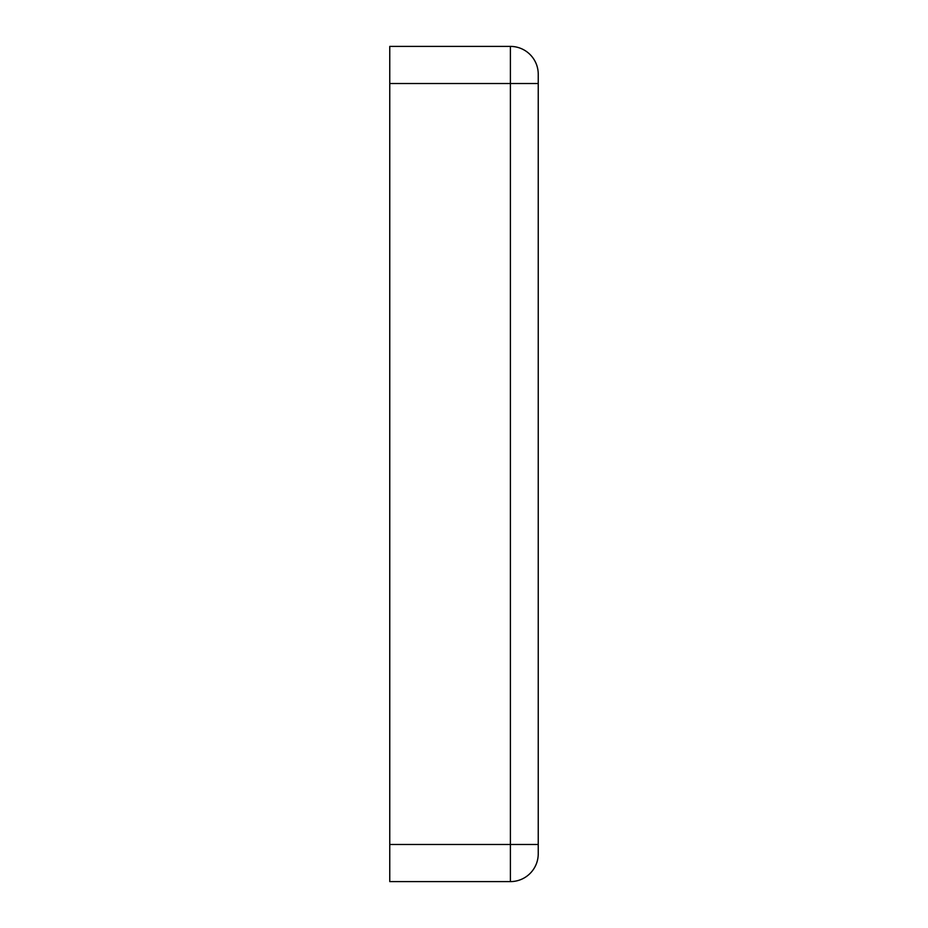 <?xml version="1.0" encoding="UTF-8"?>
<svg xmlns="http://www.w3.org/2000/svg" width="928" height="928" viewBox="0 0 928 928"><rect width="100%" height="100%" fill="white"/><g stroke="black" fill="none" stroke-linecap="round" stroke-linejoin="round"><path stroke-width="1.39" d="M538.24 83.52L538.24 74.24A27.84 27.84 0 0 0 510.4 46.4L389.76 46.4L389.76 83.52L510.4 83.52L510.4 844.48L538.24 844.48L538.24 83.52L510.4 83.52L510.4 46.4A27.84 27.84 0 0 1 538.24 74.24M538.24 853.76A27.84 27.84 0 0 1 510.4 881.6L510.4 844.48L389.76 844.48L389.76 881.6L510.4 881.6A27.84 27.84 0 0 0 538.24 853.76L538.24 844.48M389.76 844.48L389.76 83.52"/></g></svg>
